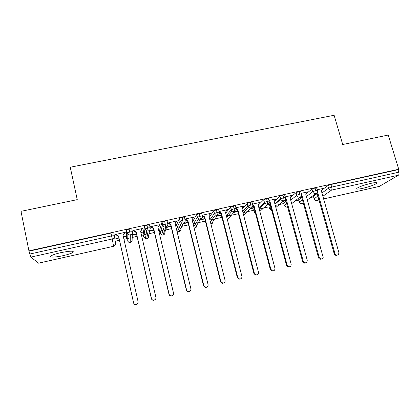<?xml version="1.0" encoding="UTF-8"?>
<svg xmlns="http://www.w3.org/2000/svg" width="420" height="420" viewBox="0 0 420 420"><rect width="100%" height="100%" fill="white"/><g stroke="black" fill="none" stroke-linecap="round" stroke-linejoin="round"><path stroke-width="0.63" d="M60.8 252.656C70.145 250.824 74.256 250.714 73.122 252.326C71.484 253.381 68.203 254.478 63.289 255.617C55.529 257.408 48.342 257.654 50.894 255.953C52.537 254.903 55.839 253.806 60.8 252.656M370.813 183.362C375.648 182.348 377.606 182.353 376.698 183.377C374.147 185.041 369.521 186.69 362.822 188.328C357.966 189.357 355.987 189.357 356.885 188.323C359.389 186.674 364.03 185.021 370.813 183.362M115.211 241.253L119.48 240.298M123.947 239.3L126.798 238.66M127.208 238.571L128.987 238.172M132.2 237.452L137.046 236.366M141.535 235.363L143.288 234.969M144.065 234.796L146.118 234.339M149.006 233.693L154.418 232.481M158.917 231.472L159.6 231.32M160.739 231.068L163.002 230.559M165.622 229.971L171.591 228.638M177.235 227.378L179.639 226.837M182.065 226.296L188.57 224.837M193.547 223.724L205.359 221.083M209.911 220.064L221.965 217.366M227.719 216.079L238.387 213.691M243.143 212.625L253.922 210.215M259.214 209.029L269.078 206.824M275.289 205.433L284.072 203.469M294.982 201.028L298.898 200.151M310.485 197.558L313.567 196.865M38.546 263.161L113.552 246.293L38.598 263.177L30.807 257.124L28.917 250.871L21 211.328L77.259 199.642L70.25 167.228L334.12 115.28L342.709 144.506L388.227 135.051L398.743 169.244L398.008 169.691L330.934 184.501L331.674 187.089L398.785 172.21L398.008 169.691M398.785 172.21C399.157 173.68 399.031 174.683 398.412 175.219L379.292 186.428L323.642 198.965M28.917 250.871L398.743 169.244M322.497 188.958L323.195 188.444L317.173 189.777M316.071 193.767L315.436 194.245M313.467 196.497L317.168 193.515M321.925 189.977L327.747 185.64L330.934 184.501M29.221 251.123L110.964 233.074L113.762 232.922L114.392 235.73L111.594 235.898L110.964 233.074M126.662 238.061L126.593 229.95L129.071 229.078L131.754 228.947L132.389 231.698M138.049 302.988L135.959 304.715C134.741 304.715 133.959 304.132 133.607 302.978L133.623 302.862C133.98 304.022 134.768 304.6 135.986 304.605C137.55 304.285 138.259 303.34 138.107 301.765L122.987 235.064L124.709 232.428L124.724 232.806L125.249 232.691L125.239 232.307L115.332 234.502L115.379 234.88L115.91 234.759L115.831 234.392M118.897 237.715L115.862 238.392L115.91 238.739L118.97 238.056M123.443 237.059L125.396 236.623L125.38 236.271L123.365 236.722M146.165 234.05L145.451 234.229M143.152 234.397L144.433 226.018L146.963 225.125L149.541 225.015L150.176 227.724M155.431 299.387L153.689 300.347C152.507 300.326 151.741 299.749 151.389 298.62L151.478 298.483C151.825 299.618 152.597 300.195 153.783 300.216C155.353 299.922 156.061 298.982 155.909 297.397L140.558 231.158L142.249 228.538L142.196 228.931L142.769 228.422L132.977 230.596L132.962 230.979L133.487 230.864L133.403 230.501M136.458 233.803L132.82 234.612L132.804 234.969L136.531 234.14M141.02 233.137L142.18 232.88L142.233 232.517L140.941 232.801M163.123 230.202L161.668 230.601M159.469 230.774L161.952 222.275L164.651 221.219C166.241 220.899 167.066 220.868 167.118 221.13L167.759 223.797M172.699 295.397L171.203 296.026C170.058 295.979 169.312 295.407 168.971 294.305L169.124 294.157C169.465 295.26 170.216 295.838 171.365 295.885C172.946 295.617 173.659 294.683 173.502 293.081L157.93 227.293L159.584 224.695L159.474 225.104L160.104 224.584L150.423 226.727L150.339 227.126L150.859 227.01L150.775 226.648M158.398 229.262L158.897 228.8L158.319 228.931M153.815 229.934L149.588 230.874M149.515 231.247L153.893 230.27M175.844 226.522L179.393 218.421L182.133 217.361C183.703 217.04 184.49 217.019 184.496 217.292L185.136 219.917M189.877 291.275L188.507 291.753C187.399 291.685 186.679 291.113 186.349 290.042L186.564 289.879C186.9 290.95 187.619 291.522 188.732 291.596C190.334 291.365 191.053 290.441 190.895 288.818L175.103 223.477L176.731 220.899L176.552 221.314L177.061 221.203L177.24 220.784L167.596 223.115M167.638 223.293L168.037 223.204L167.947 222.841M170.982 226.107L166.651 227.073M166.514 227.451L171.061 226.438M192.586 221.718L196.628 214.609L199.416 213.544C200.959 213.229 201.716 213.213 201.673 213.497L202.319 216.079M206.929 287.133L205.59 287.532L203.527 285.831L203.81 285.653L205.884 287.359C207.512 287.175 208.247 286.256 208.089 284.603L192.087 219.702L193.683 217.14L193.441 217.571L193.946 217.46L194.187 217.03L184.931 219.083M187.955 222.327L183.54 223.309M183.346 223.697L188.034 222.653M209.218 217.303L213.67 210.845L216.505 209.769C218.022 209.465 218.741 209.454 218.663 209.743L219.308 212.284M210.173 213.859L210.94 213.318L202.12 215.271M204.734 218.584L200.267 219.581M200.015 219.98L204.818 218.909M225.703 213.124L230.591 207.055L233.394 206.041C234.896 205.737 235.578 205.737 235.452 206.031L236.103 208.535M231.599 210.651L232.948 209.039M226.758 210.184L227.514 209.643L219.109 211.507M221.335 214.883L217.261 215.791M216.951 216.206L221.414 215.208M242.036 209.108L247.233 203.39L250.094 202.351C251.575 202.052 252.226 202.057 252.058 202.367L252.709 204.829M248.068 206.619L249.107 205.511M243.154 206.551L243.899 206.015L235.909 207.785M237.746 211.228L234.066 212.047M233.698 212.473L237.83 211.549M253.811 209.795L254.357 209.039M258.2 205.217L263.692 199.768L266.611 198.707C268.065 198.413 268.69 198.424 268.475 198.739L269.131 201.164M264.422 202.655L265.015 202.083M259.371 202.954L260.106 202.424L252.515 204.104M253.979 207.606L250.682 208.341M250.257 208.777L254.063 207.931M268.968 206.425L270.291 204.986M274.239 201.395L279.962 196.187L282.938 195.101C284.377 194.812 284.965 194.828 284.713 195.148L285.369 197.542M275.415 199.395L276.139 198.87L268.942 200.466M270.034 204.031L267.109 204.682M266.632 205.128L270.123 204.351M283.967 203.081L286.072 201.065M290.377 197.431L296.053 192.644L299.087 191.536C300.489 191.252 301.051 191.268 300.783 191.588L301.445 193.961M291.281 195.878L291.994 195.358L285.185 196.865M282.828 201.516L285.92 200.508L283.358 201.059M298.793 199.773L301.697 197.243M306.259 193.646L311.987 189.121L315.058 188.008C316.407 187.735 316.948 187.751 316.691 188.06L317.357 190.428M306.973 192.397L307.681 191.882L301.261 193.305M300.5 197.573L301.088 197.106L299.423 197.479M307.351 199.904L315.704 193.646C316.134 193.142 316.166 192.134 315.793 190.612L315.058 188.008M299.46 202.183L299.407 201.999C300.043 201.841 297.775 202.414 302.085 203.821L303.287 202.954M285.411 200.939L285.327 200.624M259.634 202.897L259.565 202.629M243.484 206.477L243.395 206.147M227.152 210.095L227.062 209.743M210.641 213.759L210.551 213.402M193.946 217.46L193.856 217.103M177.061 221.203L176.972 220.841M159.989 224.989L159.899 224.627M158.791 229.178L158.713 228.842M142.716 228.816L142.632 228.454M142.18 232.88L142.107 232.543M125.249 232.691L125.165 232.323M125.396 236.623L125.317 236.287M291.685 203.663L299.78 197.195C300.174 196.697 300.19 195.683 299.817 194.156L299.087 191.536M287.7 207.008L287.369 207.107C286.004 207.233 285.075 206.635 284.582 205.317L284.603 205.422C284.666 206.309 285.548 206.887 287.259 207.16L287.663 206.871M275.851 207.506L283.684 200.781C284.036 200.293 284.03 199.28 283.657 197.741L282.938 195.101M259.859 211.449L267.404 204.409C267.719 203.926 267.692 202.907 267.325 201.364L266.611 198.707M243.705 215.523L250.94 208.078C251.218 207.601 251.171 206.582 250.798 205.028L250.094 202.351M227.404 219.755L234.292 211.785C234.528 211.318 234.46 210.299 234.092 208.735L233.394 206.041M210.95 224.212L217.455 215.539L216.505 209.769M194.119 227.929L195.064 227.903L200.424 219.334L199.416 213.544M183.687 223.01L180.931 228.58C181.141 230.05 180.532 231.026 179.104 231.499L177.529 231.284L179.104 231.499L183.199 223.172L182.133 217.361M166.834 226.559L164.84 232.192C165.039 233.672 164.419 234.654 162.981 235.132L161.542 234.985L162.981 235.132L165.769 227.052L164.651 221.219M149.762 229.918L148.57 235.841C148.764 237.332 148.134 238.319 146.68 238.802L145.362 238.707L146.68 238.802L148.145 230.979L146.963 225.125M132.352 233.084L132.132 239.531C132.316 241.033 131.675 242.03 130.2 242.513L128.987 242.456L130.195 242.545L130.31 234.953L129.071 229.078M337.318 255.103C335.916 255.712 334.882 255.271 334.21 253.78L334.95 253.491C335.99 255.344 337.223 255.586 338.662 254.205L338.867 252.53L321.368 190.958L322.733 188.543M334.21 253.78L316.979 192.853M334.95 253.491L317.494 191.819M321.62 258.967C320.203 259.571 319.163 259.124 318.502 257.633L319.19 257.355C320.602 259.466 321.93 259.486 323.185 257.418L305.818 194.413L307.209 191.987M318.502 257.633L301.345 195.972M319.19 257.355L301.906 195.284L301.487 195.62M305.755 262.873C304.474 263.456 303.466 263.104 302.726 261.817L302.62 261.524L303.256 261.261L303.356 261.555C305.513 263.576 306.81 263.151 307.256 260.279L290.099 197.909L291.522 195.463M302.62 261.524L285.421 199.169M303.256 261.261L286.146 198.791L285.526 198.403M286.146 198.791L285.584 199.269M289.716 266.821L287.243 266.569L286.566 265.466L287.144 265.214L287.826 266.322C289.994 267.314 291.113 266.611 291.186 264.222L274.213 201.442L275.662 198.975M286.566 265.466L269.703 202.802L269.236 202.508M287.144 265.214L270.212 202.33L269.257 201.737M270.212 202.33L269.703 202.802M273.504 270.806L271.535 270.905L270.328 269.446L270.848 269.209L272.06 270.674C274.05 271.094 275.011 270.275 274.937 268.207L258.148 205.013L259.623 202.529M270.328 269.446L253.654 206.372L252.84 205.868M270.848 269.209L254.105 205.91L252.777 205.086M254.105 205.91L253.654 206.372M257.119 274.838L255.465 275.069L253.911 273.473L254.373 273.252L255.932 274.853C257.775 274.99 258.636 274.118 258.51 272.233L241.904 208.625L243.411 206.12M253.911 273.473L237.421 209.984L236.229 209.244M254.373 273.252L237.82 209.533L236.082 208.457M237.82 209.533L237.421 209.984M240.56 278.901L239.09 279.2L237.305 277.546L237.709 277.337L239.5 278.995C241.243 278.975 242.041 278.082 241.894 276.313L225.482 212.273L227.021 209.753M237.305 277.546L221.015 213.633L219.387 212.625M237.709 277.337L221.351 213.192L219.198 211.864M221.351 213.192L221.015 213.633M223.828 283.001L222.458 283.348L220.511 281.663L220.857 281.468L222.81 283.159C224.485 283.043 225.246 282.13 225.089 280.434L208.882 215.969L210.441 213.428M220.511 281.663L204.419 217.324L202.303 216.017M220.857 281.468L204.697 216.899L202.125 215.308M204.697 216.899L204.419 217.324M203.527 285.831L187.64 221.056L185.021 219.44L185.231 219.014L187.861 220.642L187.64 221.056M193.441 217.571L192.097 219.734M203.81 285.653L187.861 220.642M186.349 290.042L170.672 224.831L168.037 223.204L168.184 222.794L170.83 224.427L170.672 224.831M176.552 221.314L175.13 223.577M186.564 289.879L170.83 224.427M168.971 294.305L153.515 228.648L150.859 227.01L150.943 226.611L153.605 228.254L153.515 228.648M159.474 225.104L157.967 227.462M169.124 294.157L153.605 228.254M151.389 298.62L136.159 232.512L133.487 230.864L133.502 230.475L136.185 232.129L136.159 232.512M142.196 228.931L140.611 231.389M151.478 298.483L136.185 232.129M133.607 302.978L118.603 236.413L115.91 234.759L115.862 234.386L118.566 236.045L118.603 236.413M124.724 232.806L123.055 235.363M133.623 302.862L118.566 236.045M398.412 175.219L331.532 190.118L322.87 196.256M318.764 199.164L316.958 200.445L318.995 199.983M323.636 198.938L379.449 186.365M313.457 196.282L314.129 198.681C314.648 200.02 315.593 200.608 316.958 200.445L319 200.009M321.941 192.99L328.487 188.223L331.674 187.089C332.047 188.601 332 189.609 331.532 190.118C330.062 190.291 329.049 189.656 328.487 188.223L327.747 185.64M114.45 236.114L115.511 243.259C115.689 244.776 115.038 245.774 113.547 246.267L112.266 238.975L30.807 257.124M29.804 254.037L111.594 235.898L112.266 238.975C113.878 238.45 114.587 237.368 114.392 235.73M314.139 198.896L317.861 195.967M306.421 196.581L312.716 191.72C313.257 193.132 314.255 193.772 315.704 193.646C316.843 193.31 317.436 192.538 317.483 191.331L317.425 190.654C317.688 190.349 317.142 190.339 315.793 190.612L312.716 191.72L311.987 189.121M303.329 203.102L302.201 203.768C300.851 203.889 299.927 203.296 299.434 201.983L302.384 199.705M298.762 199.563L299.429 201.983L298.741 199.584M284.629 205.506L286.75 203.527M290.74 200.235L296.777 195.258L296.053 192.644M268.921 206.236L269.577 208.682L270.958 207.459M274.89 203.957L280.66 198.833L279.941 196.203M253.769 209.622L254.415 212.084L255.008 211.512M258.877 207.764L264.359 202.451L263.65 199.804M243.175 212.735L242.991 212.032M242.702 211.664L247.879 206.11L247.18 203.443M227.75 216.19L227.566 215.481M226.359 215.686L231.21 209.811L230.517 207.123M209.858 219.87L214.352 213.549L213.67 210.845M193.216 224.285L197.305 217.334L196.628 214.609M176.458 229.078L180.059 221.162L179.393 218.421M159.453 230.706L160.057 233.263L162.614 225.031L161.952 222.275M143.141 234.355L143.74 236.927L144.963 228.947L144.317 226.17M126.656 238.04L127.244 240.629L127.108 232.911L126.467 230.113M301.507 194.197C301.781 193.888 301.219 193.872 299.817 194.156L296.777 195.258C297.313 196.681 298.316 197.321 299.78 197.195C301.103 196.77 301.697 195.851 301.55 194.428L301.507 194.197M285.432 197.773C285.689 197.458 285.096 197.447 283.657 197.741L280.675 198.817L280.775 199.174C281.395 200.387 282.366 200.928 283.684 200.781C285.112 200.303 285.695 199.3 285.432 197.773M269.189 201.38C269.404 201.07 268.779 201.065 267.325 201.364L264.359 202.451L264.679 203.18L267.404 204.409C268.847 203.926 269.446 202.918 269.189 201.38M271.782 210.52L269.635 208.866M252.761 205.023C252.934 204.724 252.278 204.724 250.798 205.028L247.879 206.11L248.435 207.165L250.94 208.078C252.404 207.59 253.013 206.572 252.761 205.023M255.559 213.596L254.468 212.252M236.15 208.714C236.276 208.42 235.589 208.425 234.092 208.735L231.21 209.806L232.008 211.124L234.292 211.785C235.772 211.297 236.392 210.268 236.15 208.714M228.275 218.747L227.535 220.274M219.345 212.441C219.429 212.158 218.71 212.168 217.192 212.483L214.352 213.549L215.387 215.066L217.455 215.539C218.951 215.04 219.587 214.011 219.345 212.441M212.683 221.902C212.678 223.104 212.111 223.913 210.977 224.311M202.351 216.211C202.393 215.938 201.642 215.959 200.099 216.274L197.305 217.334L198.55 218.999L200.424 219.334C201.941 218.831 202.587 217.791 202.351 216.211M196.865 225.026C197.059 226.48 196.46 227.441 195.064 227.903L194.108 227.897M185.167 220.028C185.157 219.76 184.37 219.786 182.805 220.106L180.059 221.162L181.493 222.936L183.199 223.172C184.732 222.663 185.388 221.618 185.167 220.028M167.779 223.886L165.312 223.986L162.614 225.031L164.215 226.895L165.769 227.052C167.328 226.543 167.995 225.488 167.779 223.886M179.498 218.3L180.164 221.041C179.907 221.193 180.353 221.823 181.493 222.936L177.529 231.284L176.883 230.827M150.192 227.787L147.614 227.913L144.963 228.947L146.716 230.874L148.145 230.979C149.72 230.465 150.402 229.399 150.192 227.787M162.067 222.138L162.729 224.9C162.645 225.419 163.139 226.086 164.215 226.895L161.542 234.985L160.072 233.326M132.395 231.735L129.712 231.882L127.108 232.911L128.993 234.89L130.31 234.953C131.901 234.434 132.599 233.363 132.395 231.735M144.433 226.018L145.084 228.8C145.005 229.409 145.551 230.102 146.716 230.874L145.362 238.707L143.75 236.969M126.593 229.95L127.229 232.748C127.145 233.415 127.733 234.129 128.993 234.89L128.987 242.456L127.249 240.65M73.122 252.326L72.902 251.291M376.698 183.377L376.478 182.632M313.415 196.313L314.092 198.713C314.543 200.067 315.457 200.66 316.838 200.498M274.985 204.304L280.775 199.174L279.962 196.187M271.793 210.572L269.682 208.997L271.047 207.79M242.949 212.069L243.133 212.777M259.088 208.556L264.679 203.18L263.692 199.768M255.581 213.659L254.709 212.762L255.213 212.279M227.525 220.238L228.186 218.852M227.514 215.534L227.698 216.248M243.023 212.893L248.435 207.165L247.233 203.39M210.982 224.333C212.006 223.934 212.546 223.162 212.599 222.017M226.784 217.34L232.008 211.124L230.591 207.055M195.022 227.939C196.324 227.498 196.912 226.564 196.791 225.136M210.378 221.928L215.387 215.066L214.441 213.465L213.754 210.761M179.078 231.53L179.734 231.263M193.83 226.769L198.55 218.999L197.4 217.229L196.728 214.51M162.955 235.163L163.658 234.869M146.659 238.833L147.42 238.508M130.195 242.545L131.008 242.183M113.552 246.293L114.434 245.889M303.356 261.555L302.726 261.817M287.826 266.322L287.243 266.569M272.06 270.674L271.535 270.905M255.932 274.853L255.465 275.069M239.5 278.995L239.09 279.2M222.81 283.159L222.458 283.348M205.884 287.359L205.59 287.532"/></g></svg>
